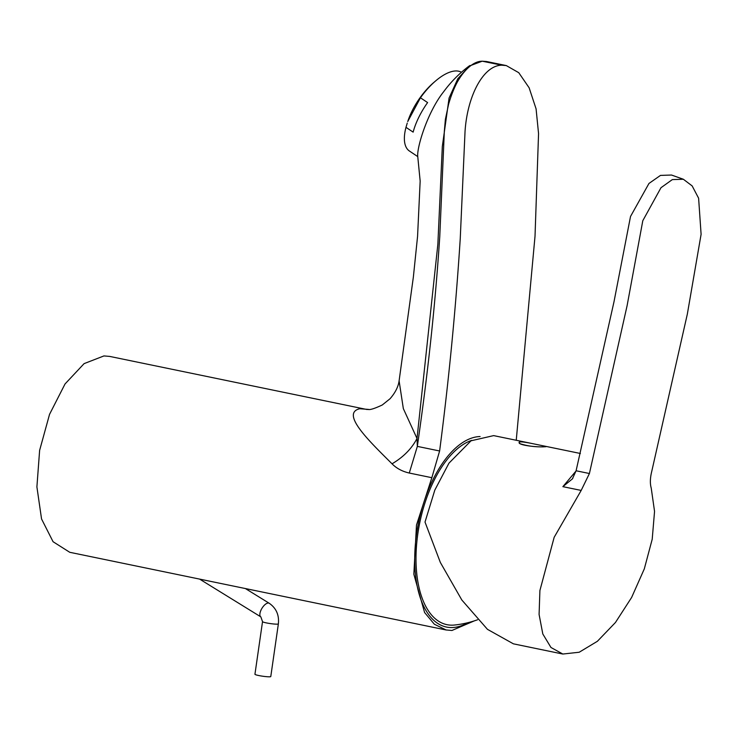 <?xml version="1.0" encoding="UTF-8"?>
<svg xmlns="http://www.w3.org/2000/svg" width="738" height="738" viewBox="0 0 738 738"><rect width="100%" height="100%" fill="white"/><g stroke="black" fill="none" stroke-linecap="round" stroke-linejoin="round"><path stroke-width="1.11" d="M544.441 446.785C535.889 447.163 527.864 446.167 520.345 443.796C516.701 441.269 520.88 441.232 532.873 443.695L543.924 445.973C546.738 446.481 546.913 446.748 544.441 446.785C538.528 447.283 521.997 445.798 519.238 443.197M543.851 445.955L580.382 453.483M487.458 61.697L482.68 61.245C473.768 60.756 463.898 70.027 457.025 82.601C453.695 88.984 450.881 96.217 448.566 104.316L445.383 119.362L444.331 131.327L439.765 236.538C434.876 310.394 427.477 375.651 417.339 446.389L439.617 450.983L431.841 477.698L416.481 525.087L413.843 574.256L424.59 612.512L434.341 624.219L446.121 629.975L451.942 630.473L474.239 620.907M446.121 629.984L69.75 552.292L53.062 541.71L41.549 518.962L36.9 486.895L39.621 450.383L49.538 414.359L65.036 383.963L84.104 363.622L103.938 355.928L109.759 356.426L366.98 409.507M431.841 477.698L409.276 473.04C402.247 471.434 396.5 468.353 392.035 463.815C370.513 442.311 339.904 413.363 359.757 408.732L368.677 409.424M439.617 450.983C448.815 380.476 455.697 309.646 460.254 238.503L465.032 131.604C467.292 95.746 483.491 65.202 501.877 65.202L506.296 65.581L518.759 72.693L529.128 87.785L536.083 108.883L538.555 133.615L535.022 236.197L516.249 440.162M409.276 473.04L417.339 446.389L417.007 438.492L437.855 244.343L442.32 146.456L449.073 98.053L457.8 78.772L469.875 65.488M443.603 91.798C427.68 111.779 417.007 146.705 417.708 156.115L420.162 181.059L417.57 236.344L413.372 276.971L399.101 380.845L403.335 408.612L417.007 438.483C411.721 448.658 403.4 457.099 392.035 463.815M480.097 436.527A97.019 48.514 101.7 0 0 479.894 436.536A97.019 48.514 101.7 0 0 417.524 527.974A97.019 48.514 101.7 0 0 446.518 627.06A97.019 48.514 101.7 0 0 467.689 622.752M477.569 619.772A97.988 97.988 0 0 1 454.479 625.031A94.584 47.297 -78.3 0 1 452.708 625.151A94.584 47.297 -78.3 0 1 416.933 541.065A94.584 47.297 -78.3 0 1 471.739 440.365M262.534 621.617L254.942 674.255A7.998 0.83 8.2 0 0 260.689 675.897A7.998 0.83 8.2 0 0 269.647 676.801A7.998 0.83 8.2 0 0 270.781 676.543L278.364 623.896A7.998 0.83 8.2 0 1 277.23 624.154A7.998 0.83 8.2 0 1 268.272 623.259A7.998 0.83 8.2 0 1 262.534 621.617L260.837 616.876A7.998 3.542 -58.3 0 1 261.446 609.201A7.998 3.542 -58.3 0 1 268.208 603.02A7.998 3.542 -58.3 0 1 269.232 603.269L245.385 588.546M461.388 72.241A47.195 20.498 123.8 0 0 435.9 80.691A47.195 20.498 123.8 0 0 420.439 97.776L427.606 102.573A47.195 20.498 123.8 0 0 413.142 132.13L405.983 127.333A47.195 20.498 123.8 0 0 409.406 151.013L417.754 156.594M435.9 80.691L434.064 82.25A42.998 18.671 123.8 0 0 407.736 121.558L420.439 97.776M405.983 127.333L407.247 123.08M683.351 179.251L672.309 179.611L660.99 187.71L642.798 220.708L627.088 305.744L589.413 473.519L581.184 490.429L554.164 537.301L539.902 590.538L539.091 614.459L542.808 633.97L550.972 647.484L562.836 654.034L579.21 652.235L597.383 641.294L615.464 622.475L631.617 597.466L644.32 568.85L652.207 539.238L654.551 511.388L651.22 488.058C649.938 483.538 650.113 477.984 651.746 471.397L687.336 314.102L701.1 234.306L698.609 198.208L692.152 185.911L683.351 179.251L671.525 175.035L660.473 175.404L648.97 183.448L630.52 216.474L613.998 301.777L576.092 470.77L572.384 478.897L562.873 486.656L576.037 471.001M562.836 654.043L513.399 643.831L487.458 629.339L461.831 600.003L440.346 562.448L425.014 522.061L434.802 490.133L448.962 463.16L471.038 440.789L493.657 435.614L532.864 443.695M576.092 470.77L589.385 473.51M468.898 66.189L482.218 61.199L501.877 65.202M581.184 490.429L562.873 486.656M487.098 61.623L506.296 65.581M443.612 91.798C450.733 82.056 459.239 73.459 469.147 65.996M486.536 61.512L482.218 61.199M366.934 409.498L368.188 409.452C370.015 410.014 374.71 408.529 382.266 404.987L390.061 398.732C395.273 392.727 398.289 386.767 399.101 380.836L399.101 380.836M260.837 616.876L199.601 579.099M269.232 603.269C276.243 608.167 279.287 615.049 278.364 623.896M572.374 478.888L572.789 478.372"/></g></svg>
